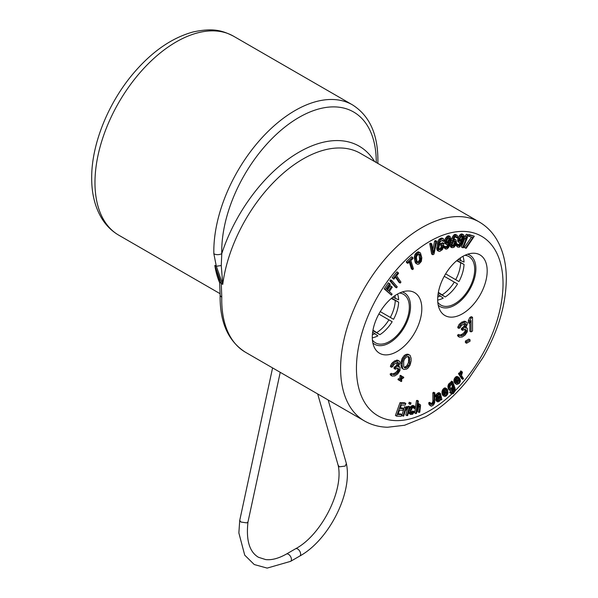 <?xml version="1.0" encoding="UTF-8"?>
<svg xmlns="http://www.w3.org/2000/svg" width="598" height="598" viewBox="0 0 598 598"><rect width="100%" height="100%" fill="white"/><g stroke="black" fill="none" stroke-linecap="round" stroke-linejoin="round"><path stroke-width="0.9" d="M448.276 243.102L450.017 240.359L450.032 238.348L449.352 237.772L447.902 238.415L446.631 240.777L446.624 242.795L447.297 243.364L448.276 243.102L446.579 242.549M447.297 243.364L446.856 243.109M450.122 239.828L448.934 239.14L447.087 242.414M448.881 237.899L448.934 239.14M450.017 240.359L448.829 239.678M449.711 241.196L448.522 240.516M450.145 239.065L448.956 238.385M450.032 238.348L449.143 237.832M445.002 247.512L445.024 246.75L445.727 246.563L446.519 247.856L447.827 247.251L449.561 243.251L449.666 242.721L448.62 244.014L447.169 244.657L445.988 243.969L445.988 240.695L447.177 238.109L448.784 236.666L450.13 236.554L450.877 239.372L449.741 244.971L448.56 247.557L446.945 249L445.742 249.074L445.002 247.512L443.821 246.839L443.836 246.062L445.024 246.75M391.802 365.969L393.783 363.076L395.517 361.783L398.739 360.803L397.55 360.116L394.329 361.095L391.608 363.547L390.367 366.596L391.555 367.284L391.802 365.969L390.614 365.281M395.271 368.054L398.246 365.176L398.739 363.719L398.246 362.545L397.498 362.388L396.556 365.356L394.082 367.374L394.082 368.54L395.271 369.228L395.271 368.054L394.082 367.374M397.625 368.136L397.797 369.609L397.057 371.201L395.323 372.786L392.58 374.071L393.783 374.752L395.024 374.333L393.835 373.645M398.739 360.803L399.726 361.394L399.98 363.008L398.246 366.925L399.479 366.798L399.98 367.389L399.98 370.596L397.745 373.929L394.777 375.933L392.049 376.045L391.309 374.722L390.12 374.042L391.361 373.324L393.783 374.752M390.12 374.042L390.86 375.365L392.049 376.045M401.019 365.415L401.019 362.784L402.005 358.71L403.986 355.81L405.474 354.666L408.195 354.255L410.131 355.391L411.118 358.322L411.118 360.953L410.131 365.027L408.15 367.927L406.662 369.071L403.942 369.474L402.005 368.346L401.019 365.415L402.207 366.096L402.207 363.472L401.019 362.784M459.152 327.084L461.133 324.191L462.867 322.898L466.089 321.918L464.9 321.231L461.678 322.21L458.958 324.662L457.717 327.711L458.905 328.399L459.152 327.084L457.963 326.403M462.62 329.177L465.595 326.291L466.089 324.834L465.595 323.66L464.848 323.503L463.906 326.471L461.432 328.489L461.432 329.655L462.62 330.343L462.62 329.177L461.432 328.489M464.975 329.251L465.147 330.724L464.407 332.316L462.673 333.901L459.929 335.186L461.133 335.874L462.374 335.448L461.185 334.76M466.089 321.918L467.075 322.509L467.33 324.123L465.595 328.04L466.829 327.913L467.33 328.504L467.33 331.711L465.095 335.044L462.127 337.048L459.406 337.16L458.659 335.837L457.47 335.157L458.711 334.439L461.133 335.874M457.47 335.157L458.218 336.48L459.406 337.16M471.037 331.905L471.037 320.513L469.557 323.421L469.557 321.081L471.037 318.181L469.849 317.493L471.336 316.634L472.525 317.321L472.525 331.045L471.037 331.905L469.849 331.217L469.849 322.838M469.849 317.493L468.369 320.393L468.369 322.733L469.557 323.421M401.213 381.561L401.213 379.229L399.232 380.373L399.232 379.79L401.213 378.646L401.213 376.306L401.707 376.022L401.707 378.355L403.687 377.211L403.687 377.794L401.707 378.938L401.707 381.277L401.213 381.561L400.025 380.874L400.025 379.909M401.707 376.987L402.499 376.523L403.687 377.211M399.232 380.373L398.044 379.685L398.044 379.102L400.025 377.958L400.025 375.619L400.518 375.335L401.707 376.022M465.394 341.092L468.862 339.088L470.05 339.776L470.05 341.234L466.582 343.237L465.394 342.549L465.394 341.092L466.582 341.779L470.05 339.776M391.488 286.449L392.258 287.16L389.283 291.525L392.109 294.134L391.421 295.143L385.381 289.567L389.5 283.519L390.277 284.237L386.839 289.268L388.513 290.815L391.488 286.449L390.3 285.762L387.497 289.873M389.5 283.519L388.311 282.839L384.193 288.879L391.421 295.143M391.032 281.479L391.757 280.507L390.569 279.819L389.844 280.791L395.338 287.137L396.526 287.825L391.032 281.479L389.844 280.791M396.878 271.836L392.101 277.726L393.813 279.169L393.29 278.414L398.066 272.524L396.878 271.836M395.435 277.166L399.008 282.361L400.197 283.048L395.824 276.687L393.813 279.169M411.566 256.819L406.319 261.692L406.625 262.679L407.814 263.367L407.507 262.38L412.755 257.499L411.566 256.819M409.271 262.014L411.417 268.913L412.605 269.601L410.026 261.311L407.814 263.367M416.485 263.299L415.565 259.076L416.059 255.473L418.353 252.902L419.744 252.543L420.469 252.954L417.912 251.87L416.029 253.118L414.87 254.785L414.324 257.192L414.96 261.64L415.737 263.255L416.926 263.942L415.296 262.612M434.641 241.009L435.508 240.531L436.697 241.226L433.991 254.113L432.832 254.726L431.644 254.038L429.738 243.61L430.597 243.139L431.793 243.827L433.46 252.932L435.83 241.689L434.641 241.009L432.84 249.545M441.713 244.246L443.851 243.393L442.662 242.706L440.524 243.558L440.33 245.113L441.518 245.8L441.713 244.246L440.524 243.558M441.466 245.771L440.629 248.192L438.917 249.127M443.851 243.393L443.372 247.273L442.4 249.635L439.739 251.437L438.551 251.175L437.96 248.207L438.745 242.975L440.494 239.813L442.52 238.751L443.709 239.013L444.135 241.061L443.282 241.405L442.072 240.411M443.709 239.013L441.331 238.064L439.306 239.125L437.968 241.136L436.757 248.775L437.362 250.487L438.551 251.175M443.821 246.839L444.015 247.774L445.742 249.074M450.13 236.554L448.941 235.866L447.61 235.978L445.353 238.602L444.591 242.325L444.8 243.289L446.519 244.582M447.805 244.485L447.169 245.913L445.802 247.041M445.727 246.563L443.836 246.062M455.96 239.828L456.491 242.616L455.474 245.359L453.867 247.408L451.841 247.684L451.393 244.627L453.605 237.556L455.205 235.507L456.498 235.066L457.552 235.963L457.567 237.78L456.894 237.877L456.259 236.404L454.966 236.845L452.828 241.308L454.689 239.746L455.96 239.828L453.59 239.043M456.894 237.877L455.706 237.189L455.661 236.487M457.096 235.246L455.31 234.379L454.017 234.82L451.774 238.258L450.1 245.255L450.653 247.004L451.841 247.684M457.358 246.331L457.507 244.425L458.15 244.425L456.962 243.737L456.319 243.737L456.169 245.643L457.724 247.146L456.169 245.643M458.838 241.704L459.047 239.252L460.923 235.717L462.59 234.633L463.786 234.909L461.402 233.953L459.735 235.036L458.24 237.481L457.642 239.918L458.016 241.839L459.204 242.526L457.649 241.016M460.273 242.795L458.173 245.382M466.178 236.726L467.681 234.917L468.421 234.999L466.492 234.229L464.99 236.038L464.123 238.213L465.311 238.894L466.178 236.726L464.99 236.038M464.751 238.572L461.387 246.974L462.575 247.662L466.814 237.085L465.311 238.894M470.05 235.201L474.296 236.225L468.862 234.513L468.256 235.859L469.445 236.546L470.05 235.201L468.862 234.513M471.553 237.055L464.31 247.437L465.498 248.125L472.973 237.399L469.445 236.546M401.811 414.616L401.228 416.253L396.616 416.141L401.191 403.358L405.803 403.463L405.22 405.1L401.37 405.003L400.107 408.539L403.441 408.621L402.858 410.25L399.524 410.176L397.969 414.526L401.811 414.616L400.623 413.928L398.201 413.876M403.441 408.621L402.252 407.933L400.339 407.888M405.803 403.463L404.614 402.775L400.002 402.671L395.428 415.453L396.616 416.141M408.053 407.193L407.649 408.554L405.347 410.617L403.732 416.044L403.059 416.111L405.653 407.425L406.326 407.358L405.833 408.987L408.053 407.193L406.864 406.505L405.788 407.051M406.326 407.358L404.465 406.737L401.871 415.423L403.059 416.111M409.959 406.902L407.664 415.55L406.984 415.655L409.279 407.006L409.959 406.902L408.77 406.214L408.09 406.326L407.888 407.096M407.485 408.621L405.795 414.967L406.984 415.655M410.355 402.955L411.035 402.85L409.167 402.267L408.808 403.62L409.996 404.308L410.355 402.955L409.167 402.267M410.28 414.048L410.781 409.368L412.702 406.618L411.499 405.945L410.108 407.544L409.107 410.318L408.927 412.897L410.579 414.481L409.092 413.36M412.702 406.618L414.504 406.184L415.087 408.329L414.392 408.494L414.13 407.29L412.269 407.993L411.043 410.572L410.848 412.642L411.805 413.681L414.377 411.536L412.493 411.02L410.923 412.844M414.392 408.494L413.211 407.806L413.225 407.26M414.504 406.184L413.315 405.496L411.499 405.945M419.863 407.201L419.437 405.616L417.8 406.692L416.514 413.345L415.804 413.592L417.681 401.28L418.391 401.034L417.591 406.274L419.071 404.51L420.02 404.42L420.573 405.212L419.781 412.186L419.071 412.441L419.863 407.201L418.682 406.498L418.69 405.721M418.682 406.498L417.882 411.753L419.071 412.441M420.02 404.42L417.972 403.792M418.391 401.034L417.202 400.346L416.492 400.593L414.616 412.912L415.804 413.592M431.644 404.644L433.371 403.598L434.073 401.961L434.043 393.454L434.91 392.931L434.671 402.813L433.55 404.951L431.524 406.177L430.343 405.429L429.865 403.53L428.676 402.835L429.543 402.319L430.732 403.007L431.644 404.644L431.165 404.375M428.676 402.835L429.155 404.741L430.941 406.042M434.043 393.454L432.855 392.766L433.722 392.251L434.91 392.931M432.855 392.766L432.885 401.273L432.182 402.91L430.896 403.874M436.615 396.9L438.177 394.299L440.412 393.424L439.224 392.737L437.848 392.991L435.755 395.001L435.486 396.668L436.675 397.356L435.426 396.212M439.126 394.598L437.9 395.652M436.443 397.221L435.875 400.062L436.129 400.862L437.826 401.916L436.129 400.862M442.049 393.783L442.931 395.532L444.12 396.22L443.238 394.471L442.049 393.783L442.004 391.324L443.694 388.416L445.435 387.953L447.229 389.126L447.745 390.688L443.94 393.88L445.106 395.39L444.478 395.031M445.106 395.39L446.048 395.106L447.319 393.29L446.13 392.602L446.13 392.041M446.13 392.602L444.239 394.68L445.435 395.368M449.629 392.288L451.49 393.865L449.629 392.288L450.309 391.63L452.312 393.073L452.992 392.931L451.804 392.251L450.817 392.976M452.992 392.931L454.51 390.449L453.852 387.489L453.501 389.111L451.58 390.957L450.152 390.539L449.218 388.356L449.3 385.972L450.062 384.469L451.497 383.34L452.514 383.647L452.118 382.488L452.806 381.83L451.617 381.143L450.929 381.808L451.288 382.84M452.245 383.393L450.301 382.66L448.874 383.781L448.111 385.284L447.902 386.779L448.56 389.216L450.421 390.786M454.51 390.449L453.321 389.373M453.321 389.761L451.804 392.251M454.345 382.526L456.782 384.514L454.345 382.526L453.882 380.365L455.22 377.308L457.014 376.419L458.943 377.368L459.757 378.609L456.192 382.496L457.702 383.505L456.341 382.795M458.479 379.999L458.322 381.128L456.513 382.817M461.925 371.605L462.426 372.39L461.477 375.462L463.487 378.579L462.859 379.349L459.638 374.355L460.273 373.593L460.879 374.527L461.925 371.605L460.737 370.924L459.735 373.287M460.273 373.593L459.085 372.905L458.449 373.675L461.671 378.661L462.859 379.349M397.057 351.519A35.02 20.22 120 0 0 421.261 314.967A35.02 20.22 120 0 0 407.245 290.987A35.02 20.22 120 0 0 397.057 294.336A35.02 20.22 120 0 0 374.483 347.722A35.02 20.22 120 0 0 397.057 351.519M462.426 313.778A35.02 20.22 120 0 0 486.63 277.225A35.02 20.22 120 0 0 472.614 253.246A35.02 20.22 120 0 0 462.426 256.594A35.02 20.22 120 0 0 439.859 309.981A35.02 20.22 120 0 0 462.426 313.778M219.78 282.234L221.275 283.512L221.776 297.146A5.606 3.147 -178.7 0 1 220.131 294.859L220.131 294.859C219.668 322.113 228.137 341.256 245.531 352.289L364.384 420.91A114.861 66.311 -60 0 1 340.598 368.331A114.861 66.311 -60 0 1 340.598 367.673A114.861 66.311 -60 0 1 390.995 252.461A114.861 66.311 -60 0 1 479.245 221.97C486.204 226.037 491.877 231.643 496.265 238.774C503.008 250.046 506.357 263.494 506.312 279.124C505.953 304.868 498.224 330.933 483.132 357.335L468.69 378.706C455.721 395.241 441.421 407.896 425.798 416.694L404.569 425.268L387.571 427.249C379.154 427.039 371.425 424.924 364.384 420.91M219.63 282.69A114.861 66.311 -60 0 1 214.832 265.392L216.319 266.252L222.755 284.364L221.275 283.512L214.832 265.392L218.39 276.62M248.006 521.867C245.928 540.129 249.411 551.932 258.448 557.269L265.647 559.571C271.694 560.281 278.593 558.45 286.36 554.084L295.554 548.777C321.44 535.075 343.925 490.442 338.139 465.192L339.365 466.821L345.225 466.074L346.369 463.495L328.167 399.995M479.245 221.97L360.392 153.35A114.861 66.311 120 0 0 303.051 158.986A114.861 66.311 120 0 0 222.755 284.364L221.26 265.534L216.319 266.252L213.852 253.746A5.606 3.319 -1.4 0 0 221.776 253.619A109.255 63.082 -60 0 1 221.746 250.33A109.255 63.082 -60 0 1 299.598 117.066A109.255 63.082 -60 0 1 376.254 162.507M221.26 265.534L221.776 253.619A120.46 69.547 120 0 1 299.09 152.124A120.46 69.547 120 0 1 374.587 161.542M377.562 163.269A5.606 3.147 1.3 0 0 377.869 162.29L377.869 162.29C378.332 135.036 369.863 115.892 352.469 104.859A114.861 66.311 120 0 0 263.957 135.626A114.861 66.311 120 0 0 213.822 251.22A114.861 66.311 -60 0 0 213.852 253.746M458.255 259.405L464.026 262.118A28.016 16.176 120 0 0 462.927 256.31M464.878 255.316A28.016 16.176 -60 0 1 468.907 256.579A28.016 16.176 -60 0 1 474.707 269.406A28.016 16.176 -60 0 1 462.478 297.595A28.016 16.176 -60 0 1 440.89 305.1A28.016 16.176 -60 0 1 437.781 302.244M437.669 300.061A28.016 16.176 120 0 0 443.253 298.103L438.013 294.463M438.252 292.93L445.233 296.959A28.016 16.176 120 0 0 457.53 283.975L444.232 276.298M458.935 281.553L445.63 273.869L458.935 281.553A28.016 16.176 120 0 0 464.026 264.406L456.61 260.75M457.044 260.377L464.026 264.406M372.853 342.946A29.698 17.148 120 0 0 389.53 342.826A29.698 17.148 120 0 0 409.413 314.877A29.698 17.148 120 0 0 402.29 291.959M399.501 293.057A28.016 16.176 -60 0 1 403.53 294.321A28.016 16.176 -60 0 1 409.338 307.14A28.016 16.176 -60 0 1 397.109 335.336A28.016 16.176 -60 0 1 375.522 342.841A28.016 16.176 -60 0 1 372.412 339.985M438.222 305.204A29.698 17.148 120 0 0 454.899 305.085A29.698 17.148 120 0 0 474.782 277.136A29.698 17.148 120 0 0 467.658 254.217M392.886 297.146L398.657 299.86A28.016 16.176 120 0 0 397.558 294.052M372.3 337.803A28.016 16.176 120 0 0 377.884 335.844L372.644 332.204M372.883 330.672L379.865 334.701A28.016 16.176 120 0 0 392.161 321.717L378.855 314.04M393.559 319.295L380.261 311.61L393.559 319.295A28.016 16.176 120 0 0 398.657 302.147L391.242 298.492M391.675 298.118L398.657 302.147M379.865 334.701L372.988 330.111M445.233 296.959L438.356 292.37M247.998 521.905L246.832 522.884L240.964 522.047L239.723 520.432L272.583 367.905M391.555 375.454L390.367 374.774M391.309 374.722L392.55 374.012M395.024 374.333L396.511 373.473L395.323 372.786M396.511 373.473L397.745 372.464L396.556 371.784M397.745 372.464L398.246 371.889L397.057 371.201M398.246 371.889L398.739 371.022L397.55 370.334M398.739 371.022L398.986 370.297L397.797 369.609M398.986 370.297L398.986 369.123L397.797 368.435M398.986 369.123L397.745 368.091L395.271 369.228M396.265 367.486L395.076 366.798M397.745 366.043L396.556 365.356M398.246 365.176L397.057 364.488M398.739 363.719L397.55 363.031M398.739 363.136L397.55 362.448M397.498 362.388L394.037 364.391L392.796 366.567L391.555 367.284M392.796 364.234L391.608 363.547M393.783 363.076L392.594 362.388M395.517 361.783L394.329 361.095M396.018 361.498L394.83 360.811M397.745 360.788L396.556 360.101M399.479 366.798L398.657 366.32M402.207 363.472L402.454 361.865L401.265 361.185M402.454 361.865L402.701 360.848L401.512 360.16M402.701 360.848L403.194 359.398L402.005 358.71M403.194 359.398L403.942 358.09L402.753 357.402M403.942 358.09L405.175 356.498L403.986 355.81M405.175 356.498L406.662 355.347L405.474 354.666M406.662 355.347L408.15 354.786L406.961 354.098M408.15 354.786L409.383 354.943M403.942 369.474L402.005 368.346M403.194 369.033L401.512 367.464M402.701 368.151L401.265 366.731M402.454 367.419L402.207 366.096M403.687 361.155L403.687 366.701L404.682 367.882L406.662 367.613L408.643 365.595L409.63 363.27L409.63 357.724L408.643 356.543L406.662 356.812L404.682 358.83L403.687 361.155M407.903 356.386L408.696 358.643L408.441 362.582L406.715 365.924L404.233 367.351L405.422 368.039M409.63 357.724L408.441 357.036M409.884 359.331L408.696 358.643M409.884 361.371L408.696 360.691M409.63 363.27L408.441 362.582M408.643 365.595L407.455 364.907M407.903 366.604L406.715 365.924M406.662 367.613L405.474 366.925M458.905 336.577L457.717 335.889M458.659 335.837L459.899 335.127M462.374 335.448L463.861 334.588L462.673 333.901M463.861 334.588L465.095 333.587L463.906 332.899M465.095 333.587L465.595 333.004L464.407 332.316M465.595 333.004L466.089 332.137L464.9 331.449M466.089 332.137L466.335 331.412L465.147 330.724M466.335 331.412L466.335 330.238L465.147 329.558M466.335 330.238L465.095 329.206L462.62 330.343M463.614 328.601L462.426 327.913M465.095 327.158L463.906 326.471M465.595 326.291L464.407 325.604M466.089 324.834L464.9 324.146M466.089 324.251L464.9 323.563M464.848 323.503L461.387 325.506L460.146 327.682L458.905 328.399M460.146 325.349L458.958 324.662M461.133 324.191L459.944 323.503M462.867 322.898L461.678 322.21M463.368 322.614L462.179 321.926M465.095 321.903L463.906 321.216M466.829 327.913L466.006 327.435M469.557 321.081L468.369 320.393M471.037 318.181L472.525 317.321M399.232 379.79L398.044 379.102M401.213 378.646L400.025 377.958M401.213 376.306L400.025 375.619M466.582 343.237L466.582 341.779M385.381 289.567L384.193 288.879M391.757 280.507L397.244 286.853L396.526 287.825M393.29 278.414L392.101 277.726M398.066 272.524L398.582 273.286L396.579 275.76L400.952 282.121L400.197 283.048M407.507 262.38L406.319 261.692M412.755 257.499L413.061 258.486L410.856 260.541L413.435 268.831L412.605 269.601M417.217 253.806L416.029 253.118M416.544 254.584L415.356 253.896M418.353 252.902L417.165 252.214M419.101 252.558L417.912 251.87M419.744 252.543L418.555 251.855M420.469 252.954L421.829 257.82L421.336 261.423L419.041 263.995L417.651 264.353L416.926 263.942M416.148 262.328L414.96 261.64M415.565 259.076L414.377 258.388M415.513 257.88L414.324 257.192M415.64 256.789L414.451 256.101M416.059 255.473L414.87 254.785M418.585 254.202L416.918 255.772L416.402 257.424L417 261.655L418.204 262.926L419.945 261.789L420.992 259.472L420.095 254.494L418.585 254.202M419.004 254.045L419.632 259.667L418.757 261.102L417.202 262.163M420.095 254.494L419.198 253.971M420.394 255.241L419.205 254.561M420.977 258.493L419.789 257.813M420.992 259.472L419.803 258.792M420.82 260.354L419.632 259.667M420.476 261.124L419.288 260.436M419.945 261.789L418.757 261.102M418.809 262.694L417.621 262.006M418.204 262.926L417.299 262.402M432.832 254.726L430.926 244.29L429.738 243.61M430.926 244.29L431.793 243.827M435.83 241.689L436.697 241.226M438.102 250.368L436.914 249.68M437.945 249.448L436.757 248.775M437.96 248.207L436.772 247.535M438.439 244.32L437.25 243.64M438.745 242.975L437.557 242.287M439.156 241.824L437.968 241.136M439.859 240.56L438.67 239.873M440.494 239.813L439.306 239.125M441.234 239.267L440.046 238.58M442.52 238.751L441.331 238.064M443.208 238.722L442.019 238.041M443.282 241.405L442.61 240.321M443.238 240.68L442.333 240.306L439.949 241.996L438.82 247.864L439.022 249.508L439.926 249.882L438.977 249.336M439.926 249.882L441.212 249.366L440.023 248.686M441.212 249.366L441.817 248.88L440.629 248.192M441.817 248.88L442.311 248.192L441.122 247.505M442.311 248.192L442.55 247.355L441.361 246.675M442.55 247.355L442.804 245.285L441.518 245.8M445.204 248.462L444.015 247.774M449.487 236.479L448.298 235.791M448.784 236.666L447.61 235.978M448.037 237.122L446.856 236.427M447.177 238.109L445.988 237.428M446.542 239.29L445.353 238.602M445.988 240.695L444.8 240.015M445.772 241.764L444.583 241.069M445.787 243.02L444.591 242.325M445.988 243.969L444.8 243.289M449.098 244.888L448.111 244.32M448.799 245.726L447.61 245.038M448.358 246.6L447.169 245.913M447.827 247.251L446.639 246.563M447.356 247.632L446.168 246.944M446.519 247.856L446.078 247.602M451.393 246.967L450.204 246.286M451.288 245.942L450.1 245.255M451.393 244.627L450.204 243.939M451.782 242.751L450.593 242.063M452.305 240.859L451.116 240.172M452.963 238.946L451.774 238.258M453.605 237.556L452.417 236.868M454.308 236.412L453.12 235.724M455.205 235.507L454.017 234.82M455.96 235.141L454.772 234.453M456.498 235.066L455.31 234.379M456.842 237.1L455.758 236.472M453.934 240.112L453.336 239.761M454.689 239.746L453.568 239.103M455.362 239.649L454.174 238.961M455.743 242.982L455.452 241.196L453.695 241.443L452.14 244.261L452.35 246.316L454.106 246.07L455.519 243.79L455.743 242.982L454.555 242.295L453.471 244.784L452.095 245.763M455.833 242.19L454.644 241.502L454.555 242.295M454.54 241.069L454.644 241.502M455.519 243.79L454.33 243.109M455.16 244.627L453.972 243.939M454.659 245.472L453.471 244.784M454.106 246.07L452.918 245.382M453.628 246.398L452.439 245.711M455.713 241.682L454.622 241.054M457.507 244.425L456.319 243.737M457.35 245.24L456.162 244.545M458.15 244.425L458.322 245.785L459.391 246.062L458.203 245.382M459.391 246.062L459.869 245.793L458.688 245.105M459.869 245.793L460.445 245.255L459.257 244.567M460.445 245.255L460.991 244.433L459.802 243.752M460.991 244.433L461.402 243.618L460.213 242.938M461.402 243.618L461.858 241.846M462.105 241.988L462.291 241.443L460.4 242.803L459.204 242.526M458.83 240.613L457.642 239.918M459.047 239.252L457.859 238.565M459.428 238.168L458.24 237.481M460.161 236.808L458.972 236.12M460.923 235.717L459.735 235.036M461.85 234.902L460.662 234.222M462.59 234.633L461.402 233.953M463.241 234.64L462.052 233.953M463.786 234.909L463.943 238.183L461.955 243.894L459.526 247.153L457.724 247.146M462.598 239.813L463.383 236.815L462.897 236.001L461.992 235.993L460.393 237.623L459.608 240.62L460.094 241.435L460.998 241.443L462.598 239.813L461.409 239.125L459.653 240.755M463.016 238.998L461.828 238.31L461.409 239.125M462.149 235.993L461.828 238.31M462.06 240.628L460.871 239.94M461.484 241.166L460.296 240.486M460.998 241.443L459.81 240.755M463.188 236.27L462.71 236.001M463.383 236.815L462.194 236.128M463.36 237.638L462.172 236.95M463.203 238.453L462.015 237.765M468.421 234.999L463.315 247.751L462.575 247.662M467.681 234.917L466.492 234.229M474.296 236.225L466.208 248.297L465.498 248.125M401.191 403.358L400.002 402.671M405.653 407.425L404.465 406.737M406.827 407.836L406.274 407.515M407.305 407.53L406.132 406.842M409.279 407.006L408.09 406.326M411.035 402.85L410.677 404.196L409.996 404.308M410.295 411.005L409.107 410.318M410.079 412.575L408.89 411.887M410.781 409.368L409.593 408.681M411.297 408.225L410.108 407.544M411.693 407.627L410.505 406.939M412.224 406.991L411.035 406.304M413.592 406.154L412.388 405.466M414.429 407.724L413.652 407.275M411.805 413.681L411.058 413.248M412.837 413.181L411.648 412.493M413.368 412.545L412.179 411.858M413.681 411.708L412.493 411.02M414.377 411.536L412.74 414.212L410.579 414.481M410.116 413.577L408.927 412.897M417.681 401.28L416.492 400.593M418.465 404.973L417.845 404.614M419.071 404.51L417.957 403.867M419.639 404.308L418.45 403.62M419.886 406.199L418.854 405.601M429.865 403.53L430.732 403.007M432.219 404.54L431.031 403.852M432.803 404.188L431.607 403.508M433.371 403.598L432.182 402.91M433.797 402.858L432.608 402.17M434.073 401.961L432.885 401.273M434.193 400.907L433.004 400.226M430.343 405.429L429.155 404.741M430.029 404.644L428.841 403.956M440.412 393.424L441.892 399.464L441.175 399.987L440.636 399.673M441.175 399.987L440.689 399.471M440.98 399.636L440.756 399.06L439.597 401.123L437.826 401.916M437.317 401.55L437.063 400.75L435.875 400.062M437.063 400.75L436.989 400.069L435.8 399.382M436.989 400.069L437.168 398.956L435.979 398.268M437.168 398.956L437.4 398.298L436.211 397.61M437.4 398.298L437.923 397.431L437.168 396.997M437.923 397.431L438.753 396.579L437.669 395.958M438.753 396.579L440.33 395.442L439.141 394.755M440.33 395.442L439.665 394.418M440.255 394.762L439.747 394.396L438.282 395.203L436.675 397.356M436.712 396.347L435.523 395.659M436.944 395.682L435.755 395.001M437.205 395.248L436.017 394.568M438.177 394.299L436.989 393.611M439.037 393.678L437.848 392.991M439.926 393.282L438.738 392.594M440.599 397.707L440.434 396.347L438.312 398.126L438.005 400.802L439.493 400.219L440.158 399.247L440.599 397.707L439.463 397.05M439.395 397.102L437.766 399.92M440.509 398.261L439.321 397.573M440.158 399.247L438.969 398.56M439.493 400.219L438.304 399.531M438.633 400.839L437.796 400.361M443.656 395.614L442.468 394.927M443.238 394.471L443.096 393.088L441.907 392.4M443.096 393.088L443.193 392.011L442.004 391.324M443.193 392.011L443.38 391.354L442.191 390.666M443.38 391.354L443.709 390.576L442.52 389.889M443.709 390.576L444.082 390.016L442.894 389.328M444.082 390.016L444.882 389.096L443.694 388.416M444.882 389.096L445.779 388.595L444.583 387.908M445.779 388.595L446.624 388.633M446.048 395.106L444.86 394.418M446.983 394.067L445.794 393.379M447.319 393.29L447.319 392.542L446.258 391.929M447.319 392.542L448.022 391.952L446.968 391.339M448.022 391.952L447.782 393.895L446.37 395.831L445.009 396.474L444.12 396.22M443.895 392.168L443.895 392.916L446.758 390.016L445.824 389.552L444.927 390.053L443.895 392.168M445.645 389.657L444.351 390.853M446.758 390.016L445.996 389.575M446.848 390.434L445.66 389.754M453.815 392.146L452.626 391.458M454.301 391.421L453.112 390.733M454.51 389.933L453.389 389.283M454.383 389.029L453.71 388.64M450.152 390.539L448.963 389.851M449.748 389.896L448.56 389.216M449.218 388.356L448.029 387.676M449.091 387.459L447.902 386.779M449.091 386.943L447.902 386.256M449.3 385.972L448.111 385.284M449.576 385.187L448.388 384.499M450.062 384.469L448.874 383.781M450.885 383.677L449.689 382.997M451.497 383.34L450.301 382.66M451.841 383.273L450.653 382.585M452.118 382.488L450.929 381.808M452.806 381.83L455.071 388.371L455.183 390.823L453.262 393.701L451.49 393.865M453.516 386.532L452.85 384.604L451.213 384.641L449.98 386.345L450.705 389.492L452.133 389.403L453.441 387.369L453.516 386.532L452.327 385.845L451.976 387.467L450.361 389.029M451.804 384.32L452.327 385.845M452.85 384.604L452.312 384.297M453.441 387.369L452.252 386.682M453.164 388.154L451.976 387.467M452.686 388.872L451.497 388.184M452.133 389.403L450.944 388.715M451.52 389.732L450.399 389.089M456.177 384.11L454.988 383.423M455.534 383.213L455.153 382.032L453.964 381.345M455.153 382.032L455.071 381.053L453.882 380.365M455.071 381.053L455.168 380.418L453.979 379.73M455.168 380.418L455.392 379.64L454.203 378.953M455.392 379.64L455.706 379.035L454.517 378.347M455.706 379.035L456.409 377.996L455.22 377.308M456.409 377.996L457.291 377.308L456.102 376.62M457.291 377.308L458.203 377.106L457.014 376.419M458.203 377.106L458.943 377.368M457.702 383.505L456.865 382.705M458.053 383.393L458.666 382.989L457.477 382.301M458.666 382.989L459.511 381.808L458.322 381.128M459.511 381.808L459.735 381.031L458.546 380.35M459.735 381.031L458.651 379.82M459.608 380.373L460.266 379.648L459.309 379.095M460.266 379.648L460.34 381.442L459.144 383.542L456.782 384.514M455.855 380.993L455.982 381.659L458.584 378.295L457.5 378.145L456.618 378.833L455.855 380.993M457.111 378.452L456.371 379.252M458.756 378.639L457.821 378.093M459.638 374.355L458.449 373.675M460.931 373.914L459.742 373.227M461.11 373.145L459.922 372.457M461.387 372.524L460.198 371.844M448.747 242.721L447.558 242.033M449.27 242.07L448.081 241.39M455.198 390.673A103.656 59.845 -60 0 0 503.03 284.274A103.656 59.845 120 0 0 503.03 283.699A103.656 59.845 -60 0 0 429.992 241.241A103.656 59.845 -60 0 0 356.445 367.755A103.656 59.845 120 0 0 356.445 368.331A103.656 59.845 -60 0 0 451.819 393.962M221.776 297.146A114.861 66.311 120 0 0 221.746 299.71A114.861 66.311 120 0 0 221.746 300.644A114.861 66.311 120 0 0 245.531 352.289M220.154 293.723L118.755 235.178A114.861 66.311 -60 0 1 94.97 182.599A114.861 66.311 -60 0 1 145.105 67.013A114.861 66.311 -60 0 1 233.616 36.239L352.469 104.859M395.256 298.522A27.261 15.735 120 0 0 394.942 295.659M390.322 317.418A27.261 15.735 120 0 0 395.256 300.809M377.002 332.428A27.261 15.735 120 0 0 388.924 319.848M372.382 334.731A27.261 15.735 120 0 0 375.021 333.572M460.632 260.78A27.261 15.735 120 0 0 460.31 257.917M455.691 279.685A27.261 15.735 120 0 0 460.632 263.068M442.37 294.687A27.261 15.735 120 0 0 454.293 282.106M437.751 296.989A27.261 15.735 120 0 0 440.39 295.831M286.36 554.084A4.201 2.429 60 0 1 288.46 554.294A4.201 2.429 60 0 1 291.204 557.994A4.201 2.429 60 0 1 290.561 561.365L299.755 556.058A4.201 2.429 60 0 0 300.398 552.687A4.201 2.429 60 0 0 297.654 548.986A4.201 2.429 60 0 0 295.554 548.777M220.131 294.859L219.623 282.66L218.367 276.545M118.755 235.178C111.759 231.09 106.063 225.453 101.675 218.27C94.97 207.02 91.644 193.603 91.688 178.025C91.449 143.52 108.956 101.137 135.253 71.237C153.26 50.673 172.598 37.562 193.251 31.926C213.778 27.583 222.755 30.737 233.616 36.239M377.846 163.426L377.869 162.29M280.23 372.322L247.991 521.949M290.561 561.365L267.149 568.1L254.247 564.542L244.717 555.146L238.864 532.93L239.723 520.432M346.369 463.495C352.768 493.058 328.833 540.181 299.755 556.058M338.184 465.416L317.688 393.947"/></g></svg>
